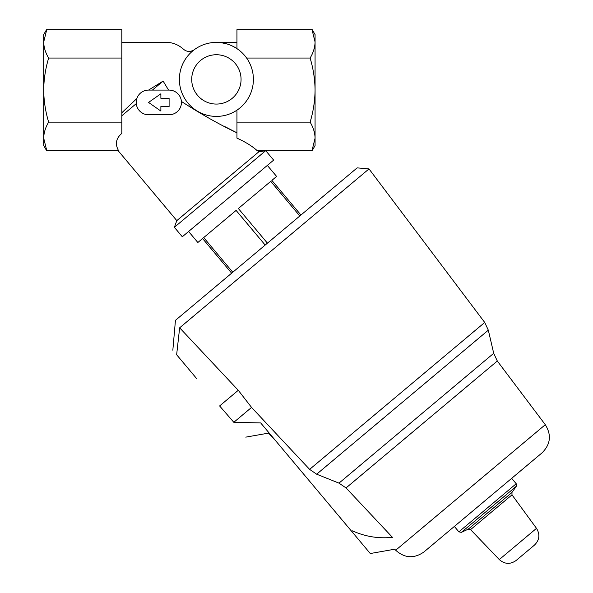 <?xml version="1.0" encoding="UTF-8"?>
<svg xmlns="http://www.w3.org/2000/svg" width="593" height="593" viewBox="0 0 593 593"><rect width="100%" height="100%" fill="white"/><g stroke="black" fill="none" stroke-linecap="round" stroke-linejoin="round"><path stroke-width="0.89" d="M312.222 150.533L315.068 145.596L315.068 34.587L312.222 29.65M46.55 150.533L43.697 145.596L43.697 34.587L46.55 29.65M224.206 126.279L236.948 132.81C219.84 124.723 201.331 114.271 181.399 101.447M194.126 49.842C190.242 52.095 186.713 51.902 183.548 49.263C178.33 44.638 172.556 42.348 166.225 42.4L121.824 42.4M121.824 115.754L136.271 103.634L136.857 98.482L121.824 112.774M168.56 90.092L163.127 81.093L148.547 90.092A12.334 12.334 0 0 0 136.212 102.426A12.334 12.334 0 0 0 148.547 114.76L169.101 114.76A12.334 12.334 0 0 0 181.443 102.426A12.334 12.334 0 0 0 169.101 90.092L148.547 90.092M152.408 90.092L163.127 81.093M257.555 150.533L258.704 151.904L176.81 220.618L118 150.533M236.948 110.172L236.948 138.125C245.398 141.957 252.099 146.093 257.058 150.533L312.029 150.533L315.068 138.162C314.935 132.713 313.282 127.369 310.109 122.136C313.267 111.729 314.92 101.04 315.068 90.092C314.92 79.143 313.267 68.462 310.109 58.047C313.274 52.814 314.927 47.47 315.068 42.021L312.029 29.65L315.068 42.021M48.656 122.136L121.824 122.136L121.824 133.403C116.02 138.302 114.909 144.01 118.489 150.533L46.736 150.533L43.697 138.162C43.83 132.713 45.483 127.369 48.656 122.136C45.505 111.714 43.852 101.032 43.697 90.092C43.845 79.158 45.498 68.477 48.656 58.047C45.491 52.814 43.838 47.47 43.697 42.021L46.736 29.65L43.697 42.021M226.919 43.926L221.693 42.778M236.948 42.4L216.386 42.4C223.568 42.34 230.418 44.423 236.948 48.633L236.948 29.65L312.029 29.65M346.053 487.935L338.981 483.139L316.669 474.2L488.321 330.168L493.702 353.309L497.312 361.018L346.053 487.935L392.462 537.354C395.568 553.01 395.568 553.01 392.462 537.354L346.053 487.935M196.579 378.504L176.64 354.74C171.599 348.736 171.599 348.736 176.64 354.74C171.599 348.736 171.599 348.736 176.64 354.74L179.649 327.81L369.009 168.909L179.649 327.81L238.275 390.298L251.558 407.421L309.62 469.382L316.669 474.2M179.649 327.81L183.815 324.319M516.125 560.481L534.478 545.078L516.125 560.481C510.276 564.58 504.665 564.277 499.291 559.57L470.568 529.616L468.211 529.178L461.332 532.381L458.886 531.839L454.357 526.436L423.943 551.957C414.07 558.836 404.656 558.265 395.694 550.23L394.753 549.214L370.284 553.528L351.782 531.476L352.494 530.876C365.206 536.613 378.527 538.77 392.462 537.354M423.943 551.957L542.091 452.815L511.677 478.336L516.214 483.74L458.886 531.839M251.558 407.421L233.827 422.305L260.698 422.935L351.782 531.476M268.244 431.926C268.607 433.527 268.607 433.527 268.244 431.926M238.275 390.298L219.618 405.953L233.827 422.305M309.62 469.382L484.718 322.459L369.009 168.909L357.149 167.871L175.446 320.339L172.837 350.204M176.81 220.618L174.372 227.312L265.716 150.666L258.704 151.904M265.716 150.666L273.647 160.117L182.303 236.763L174.372 227.312M231.648 273.18L202.576 238.534L197.854 242.5L188.604 231.478M232.775 272.239L203.703 237.585L236.096 210.411L265.167 245.057M267.428 243.16L238.349 208.514L270.742 181.339L299.813 215.985M300.94 215.037L271.868 180.391L276.597 176.425L267.347 165.403M179.382 79.403A37.003 37.003 0 0 0 234.895 111.447A37.003 37.003 0 0 0 234.895 47.351A37.003 37.003 0 0 0 179.382 79.403M191.717 79.403A24.669 24.669 0 0 0 228.728 100.766A24.669 24.669 0 0 0 228.728 58.04A24.669 24.669 0 0 0 191.717 79.403M121.824 122.136L121.824 58.047L48.656 58.047M121.824 58.047L121.824 29.65L46.736 29.65M236.948 122.136L310.109 122.136M246.606 58.047L310.109 58.047M160.881 106.54L169.101 106.54L169.101 98.312L160.881 98.312L160.881 93.79L148.547 102.426L160.881 111.061L160.881 106.54M338.981 483.139L493.702 353.309M395.694 550.23L545.293 424.699L497.312 361.018M499.291 559.57L536.502 528.348C540.208 534.456 539.534 540.03 534.478 545.078M470.568 529.616L511.996 494.851L536.502 528.348M468.211 529.178L511.967 492.464L511.996 494.851M461.332 532.381L516.325 486.245L516.214 483.74M484.718 322.459L488.321 330.168M511.967 492.464L516.325 486.245M545.293 424.699C551.653 434.914 550.586 444.29 542.091 452.815M245.776 437.137L268.518 433.127L275.864 441.007"/></g></svg>
